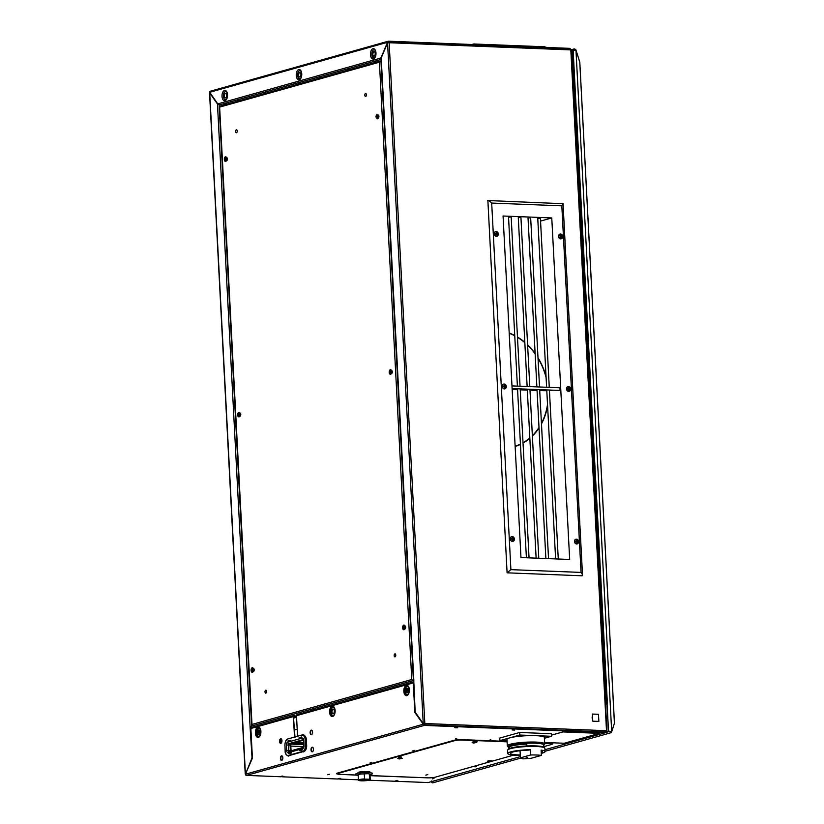 <?xml version="1.0" encoding="UTF-8"?>
<svg xmlns="http://www.w3.org/2000/svg" width="824" height="824" viewBox="0 0 824 824"><rect width="100%" height="100%" fill="white"/><g stroke="black" fill="none" stroke-linecap="round" stroke-linejoin="round"><path stroke-width="1.24" d="M472.131 742.609L475.675 742.094A1.37 0.731 -87.7 0 0 475.839 741.075L477.117 741.342L476.746 742.362L473.604 743.052L472.131 742.609M473.295 742.784L475.191 742.63L473.295 742.784M475.788 741.755L472.935 741.888A1.37 0.731 -87.7 0 0 472.976 742.249M487.344 761.191L491.959 760.954L488.817 761.644L487.344 761.191M488.519 761.376L490.836 761.252M413.844 680.665L381.213 57.938L381.605 58.72L381.213 57.938L387.568 42.869L389.155 42.735A1.154 0.618 -87.7 0 0 388.588 41.756A1.154 0.618 -87.7 0 0 388.475 41.767L570.146 48.935A1.154 0.618 92.3 0 1 570.249 48.925A1.154 0.618 92.3 0 1 570.816 49.904L606.495 730.692A1.154 0.618 92.3 0 1 605.939 732L424.278 724.832A1.154 0.618 -87.7 0 0 424.824 723.524L423.237 723.657L415.667 712.77A2.884 1.535 92.3 0 1 415.121 710.885L413.772 680.83M592.518 716.283A2.936 2.451 74.3 0 0 592.683 719.568M568.395 48.853L570.115 48.369L388.444 41.2A1.154 0.958 74.3 0 0 387.538 42.302L381.038 57.701L379.617 58.391A1.154 0.958 74.3 0 0 380.647 59.565L220.08 104.7A1.154 0.958 -105.7 0 1 219.04 103.525L217.588 103.649L209.698 92.288A1.154 0.958 -105.7 0 1 210.604 91.196M296.249 75.468A5.181 2.76 -87.7 0 0 299.267 79.815A5.181 2.76 -87.7 0 0 301.759 73.923A5.181 2.76 -87.7 0 0 298.731 69.576A5.181 2.76 -87.7 0 0 296.249 75.468M370.47 54.6A5.181 2.76 -87.7 0 0 373.499 58.957A5.181 2.76 -87.7 0 0 375.981 53.055A5.181 2.76 -87.7 0 0 372.963 48.709A5.181 2.76 -87.7 0 0 370.47 54.6M222.017 96.336A5.181 2.76 -87.7 0 0 225.045 100.683A5.181 2.76 -87.7 0 0 227.527 94.791A5.181 2.76 -87.7 0 0 224.509 90.434A5.181 2.76 -87.7 0 0 222.017 96.336M477.127 45.248L478.487 45.299M534.354 47.504L535.713 47.555M419.9 42.992L421.26 43.044M209.739 93.04L217.454 103.979L219.071 104.411L251.67 726.572L250.053 726.706L251.969 756.741A2.884 1.535 92.3 0 1 251.629 758.883L245.593 773.849M281.365 776.208L282.714 776.27M338.592 778.464L340.044 778.515L338.592 778.464M395.819 780.719L397.168 780.791M251.001 728.89L250.568 726.614M245.84 772.624L245.861 773.19M413.092 682.056L413.576 681.922A1.154 0.958 74.3 0 0 412.659 683.024L413.318 683.704L414.833 712.451L423.268 724.224A1.154 0.958 74.3 0 0 424.308 725.408L605.97 732.567L544.952 749.716M280.799 776.754L246.469 775.394A1.154 0.958 -105.7 0 1 245.428 774.22L252.412 758.101L250.908 729.364L251.475 728.334A1.154 0.958 -105.7 0 1 252.391 727.231M293.859 715.572L294.343 715.438A1.154 0.958 74.3 0 0 293.426 716.54L294.529 737.501M290.779 741.106L288.843 741.651A2.884 1.535 -87.7 0 0 288.585 741.775M288.596 752.827A2.884 1.535 -87.7 0 0 289.44 753.043L291.377 752.497M299.637 750.17L302.398 749.397M305.488 745.246L305.21 739.942A2.884 1.535 -87.7 0 0 305.21 739.839M301.8 738.016L299.05 738.788M297.588 736.646L296.486 715.675A1.154 0.958 -105.7 0 1 297.402 714.583M313.46 749.171A2.307 1.226 -87.7 0 0 312.121 747.244A2.307 1.226 -87.7 0 0 311.008 749.861A2.307 1.226 -87.7 0 0 312.358 751.797A2.307 1.226 -87.7 0 0 313.46 749.171M281.963 740.704A2.307 1.226 -87.7 0 0 280.613 738.768A2.307 1.226 -87.7 0 0 279.511 741.394A2.307 1.226 -87.7 0 0 280.85 743.32A2.307 1.226 -87.7 0 0 281.963 740.704M312.564 732.093A2.307 1.226 -87.7 0 0 311.225 730.167A2.307 1.226 -87.7 0 0 310.123 732.783A2.307 1.226 -87.7 0 0 311.462 734.72A2.307 1.226 -87.7 0 0 312.564 732.093M282.848 757.781A2.307 1.226 -87.7 0 0 281.509 755.845A2.307 1.226 -87.7 0 0 280.407 758.471A2.307 1.226 -87.7 0 0 281.746 760.398A2.307 1.226 -87.7 0 0 282.848 757.781M409.353 689.729A5.181 2.76 -87.7 0 0 406.325 685.383A5.181 2.76 -87.7 0 0 403.842 691.274A5.181 2.76 -87.7 0 0 406.86 695.631A5.181 2.76 -87.7 0 0 409.353 689.729M260.899 731.465A5.181 2.76 -87.7 0 0 257.871 727.108A5.181 2.76 -87.7 0 0 255.388 733.01A5.181 2.76 -87.7 0 0 258.406 737.356A5.181 2.76 -87.7 0 0 260.899 731.465M335.121 710.597A5.181 2.76 -87.7 0 0 332.103 706.25A5.181 2.76 -87.7 0 0 329.61 712.142A5.181 2.76 -87.7 0 0 332.639 716.489A5.181 2.76 -87.7 0 0 335.121 710.597M520.356 756.638L428.13 782.563L397.075 781.337M395.252 781.265L368.915 780.225M358.45 779.813L339.849 779.082M338.025 779.01L282.622 776.826M475.129 766.856L476.354 766.505L475.129 766.856M455.507 738.798L456.733 738.459L455.507 738.798M412.958 750.757L414.184 750.417L412.958 750.757M370.419 762.725L371.645 762.375L370.419 762.725M489.6 740.148L490.826 739.798L489.6 740.148M432.579 778.814L433.805 778.464L432.579 778.814M327.87 774.684L329.095 774.333L327.87 774.684M338.685 774.292L356.648 775.126M370.048 775.662L426.688 777.815M552.337 744.031A5.758 0.834 177 0 0 550.102 743.124L544.654 742.908M507.09 741.425L461.955 739.643A5.758 0.834 177 0 0 454.024 740.312L337.397 773.097A5.758 0.834 177 0 0 337.397 773.983M512.889 729.693L513.898 729.415L512.889 729.693M339.024 778.567L340.034 778.289L339.024 778.567M570.115 731.959L571.125 731.671L570.115 731.959M456.805 727.365L455.528 727.438M396.251 780.833L397.261 780.544L396.251 780.833M281.798 776.311L282.807 776.033L281.798 776.311M413.669 683.312L412.7 683.168M295.002 737.367L293.437 716.695M423.289 724.378L423.33 723.637M312.389 751.787A2.307 1.226 92.3 0 1 311.503 749.881A2.307 1.226 92.3 0 1 312.574 747.275M280.891 743.31A2.307 1.226 92.3 0 1 279.995 741.415A2.307 1.226 92.3 0 1 281.066 738.798M311.493 734.709A2.307 1.226 92.3 0 1 310.607 732.804A2.307 1.226 92.3 0 1 311.678 730.198M281.787 760.387A2.307 1.226 92.3 0 1 280.891 758.482A2.307 1.226 92.3 0 1 281.963 755.876M332.412 716.54A5.181 2.76 92.3 0 1 330.105 712.163A5.181 2.76 92.3 0 1 332.814 706.22M258.18 737.408A5.181 2.76 92.3 0 1 255.873 733.03A5.181 2.76 92.3 0 1 258.592 727.087M406.634 695.672A5.181 2.76 92.3 0 1 404.327 691.295A5.181 2.76 92.3 0 1 407.046 685.352M604.167 732.495L605.939 732L423.588 725.027M455.631 726.634L457.083 726.696M570.084 731.156L571.526 731.207M512.858 728.9L514.3 728.952M504.195 741.312L502.949 741.662M475.85 741.209L473.532 741.116M401.587 757.06L398.517 757.184M474.531 740.137L472.523 740.457M503.433 741.682L504.679 741.332M371.84 762.324L370.213 762.777L371.84 762.324M329.291 774.282L327.674 774.735L329.291 774.282M476.55 766.454L474.933 766.907L476.55 766.454M434.011 778.412L432.384 778.865L434.011 778.412M337.335 773.108A5.325 0.772 177 0 0 338.201 773.386M551.411 743.65L551.483 743.629A5.325 0.772 177 0 0 552.183 743.341M472.76 740.467L475.18 740.56M339.859 774.375A1.082 0.577 -87.7 0 0 340.054 774.385L339.807 774.375A5.325 0.772 -3 0 1 338.139 773.396L454.601 740.663A5.325 0.772 -3 0 1 461.934 740.045L507.11 741.827M513.64 755.134L435.051 777.228A5.325 0.772 -3 0 1 427.718 777.846L427.471 777.835A1.082 0.577 92.3 0 1 427.275 777.825M544.674 743.31L549.845 743.506A5.325 0.772 -3 0 1 551.524 744.484L543.871 746.637M369.873 772.263A6.046 0.875 177 0 0 369.307 771.697L364.198 771.501A6.046 0.875 177 0 0 358.079 772.881M427.78 774.591L425.812 775.137L427.78 774.591M491.166 760.686L488.117 760.851M400.866 756.937L399.177 757.411L400.866 756.937M475.839 741.106L473.532 741.507L475.839 741.281M397.776 758.513L402.39 758.276L399.249 758.956L397.776 758.513M398.95 758.698L400.835 758.533L398.95 758.698M401.257 758.574L398.94 758.698M478.909 44.764L477.251 44.702M514.65 730.064L512.188 729.961L514.65 730.064M338.108 778.979L341.002 778.824M280.881 776.723L283.775 776.569M395.335 781.234L398.229 781.09M571.877 732.32L569.415 732.217L571.877 732.32M572.093 732.217L571.485 732.052M569.786 732.145L569.126 732.093M457.66 727.695L454.704 727.571L457.66 727.695M536.136 47.03L534.477 46.958M535.394 47.473L534.786 47.524M562.123 234.892A2.421 2.019 -105.7 0 1 559.218 237.94A2.421 2.019 -105.7 0 1 562.123 234.892M560.979 236.982L561.257 237.013A5.459 2.441 53.1 0 1 561.566 237.662A1.504 1.257 74.3 0 0 561.906 237.312A5.459 2.894 -146.2 0 0 561.494 236.766L561.494 236.437A4.79 1.432 12.8 0 0 561.7 236.426A4.79 2.894 164.8 0 0 561.494 236.354L561.494 236.035A5.459 1.37 -28.9 0 0 561.906 235.654A1.504 1.257 74.3 0 0 561.577 235.221A5.459 1.267 132.9 0 1 561.257 235.736L560.979 235.705A4.79 4.223 -78.7 0 0 560.928 235.448L560.629 235.664A5.459 3.234 -129.4 0 0 560.145 235.067A1.504 1.257 74.3 0 0 559.805 235.417A5.459 2.101 37.7 0 1 560.392 235.911L560.402 236.231A4.79 2.565 157.8 0 0 560.155 236.261A4.79 1.102 19.3 0 0 560.402 236.313L560.392 236.643A5.459 0.577 145.6 0 1 559.805 237.075A1.504 1.257 74.3 0 0 560.135 237.508A5.459 2.06 -42 0 0 560.629 236.941L560.928 237.24A4.79 4.11 -64.6 0 0 560.979 236.982M568.539 386.58A2.421 2.019 -105.7 0 1 568.787 391.359A2.421 2.019 -105.7 0 1 568.539 386.58M569.374 389.33L569.559 389.113A5.459 0.752 5.9 0 1 570.115 389.237A1.504 1.257 74.3 0 0 570.084 388.691A5.459 0.803 168.1 0 0 569.539 388.722L569.332 388.485A4.79 3.286 -26 0 0 569.436 388.279A4.79 1.009 127.3 0 0 569.281 388.423L569.065 388.186A5.459 3.172 -77.9 0 0 569.013 387.465A1.504 1.257 74.3 0 0 568.539 387.445A5.459 2.575 83.1 0 1 568.735 388.166L568.55 388.392A4.79 3.893 -162.3 0 0 568.344 388.238L568.313 388.671A5.459 1.545 -179.4 0 0 567.592 388.588A1.504 1.257 74.3 0 0 567.623 389.144L568.55 389.299A4.79 0.711 120.7 0 0 568.416 389.505A4.79 2.987 -18.3 0 0 568.601 389.361L568.807 389.598A5.459 2.379 99.3 0 1 568.694 390.36A1.504 1.257 74.3 0 0 569.168 390.38A5.459 3.368 -95.8 0 0 569.137 389.608L569.497 389.556A4.79 4.069 -150.6 0 0 569.374 389.33M576.532 539.133A2.421 2.019 -105.7 0 1 576.779 543.912A2.421 2.019 -105.7 0 1 576.532 539.133M577.377 541.883L577.552 541.656A5.459 0.752 5.9 0 1 578.108 541.79A1.504 1.257 74.3 0 0 578.077 541.234A5.459 0.803 168.1 0 0 577.531 541.275L577.325 541.028A4.79 3.286 -26 0 0 577.428 540.832A4.79 1.009 127.3 0 0 577.274 540.977L577.058 540.74A5.459 3.172 -77.9 0 0 577.006 540.019A1.504 1.257 74.3 0 0 576.532 539.998A5.459 2.575 83.1 0 1 576.728 540.719L576.553 540.946A4.79 3.893 -162.3 0 0 576.337 540.791L576.306 541.224A5.459 1.545 -179.4 0 0 575.585 541.141A1.504 1.257 74.3 0 0 575.615 541.687L576.543 541.852A4.79 0.711 120.7 0 0 576.409 542.058A4.79 2.987 -18.3 0 0 576.604 541.904L576.8 542.151A5.459 2.379 99.3 0 1 576.687 542.913A1.504 1.257 74.3 0 0 577.161 542.934A5.459 3.368 -95.8 0 0 577.13 542.161L577.5 542.099A4.79 4.069 -150.6 0 0 577.377 541.883M496.254 231.493A2.421 2.019 -105.7 0 1 496.501 236.272A2.421 2.019 -105.7 0 1 496.254 231.493M497.099 234.243L497.274 234.026A5.459 0.752 5.9 0 1 497.83 234.15A1.504 1.257 74.3 0 0 497.799 233.604A5.459 0.803 168.1 0 0 497.253 233.635L497.047 233.398A4.79 3.286 -26 0 0 497.15 233.192A4.79 1.009 127.3 0 0 496.996 233.336L496.779 233.099A5.459 3.172 -77.9 0 0 496.728 232.378A1.504 1.257 74.3 0 0 496.254 232.358A5.459 2.575 83.1 0 1 496.45 233.079L496.275 233.305A4.79 3.893 -162.3 0 0 496.058 233.151L496.027 233.583A5.459 1.545 -179.4 0 0 495.306 233.501A1.504 1.257 74.3 0 0 495.337 234.057L496.264 234.212A4.79 0.711 120.7 0 0 496.13 234.418A4.79 2.987 -18.3 0 0 496.326 234.273L496.522 234.51A5.459 2.379 99.3 0 1 496.409 235.273A1.504 1.257 74.3 0 0 496.882 235.293A5.459 3.368 -95.8 0 0 496.851 234.521L497.222 234.469A4.79 4.069 -150.6 0 0 497.099 234.243M504.247 384.046A2.421 2.019 -105.7 0 1 504.504 388.825A2.421 2.019 -105.7 0 1 504.247 384.046M505.091 386.796L505.267 386.569A5.459 0.752 5.9 0 1 505.823 386.703A1.504 1.257 74.3 0 0 505.792 386.147A5.459 0.803 168.1 0 0 505.246 386.188L505.04 385.941A4.79 3.286 -26 0 0 505.143 385.745A4.79 1.009 127.3 0 0 504.988 385.889L504.772 385.653A5.459 3.172 -77.9 0 0 504.721 384.932A1.504 1.257 74.3 0 0 504.247 384.911A5.459 2.575 83.1 0 1 504.442 385.632L504.267 385.859A4.79 3.893 -162.3 0 0 504.051 385.704L504.031 386.137A5.459 1.545 -179.4 0 0 503.299 386.054A1.504 1.257 74.3 0 0 503.33 386.6L504.267 386.765A4.79 0.711 120.7 0 0 504.123 386.971A4.79 2.987 -18.3 0 0 504.319 386.817L504.515 387.064A5.459 2.379 99.3 0 1 504.401 387.826A1.504 1.257 74.3 0 0 504.875 387.847A5.459 3.368 -95.8 0 0 504.854 387.074L505.215 387.012A4.79 4.069 -150.6 0 0 505.091 386.796M512.24 536.589A2.421 2.019 -105.7 0 1 512.497 541.378A2.421 2.019 -105.7 0 1 512.24 536.589M513.084 539.349L513.259 539.123A5.459 0.752 5.9 0 1 513.816 539.256A1.504 1.257 74.3 0 0 513.795 538.7A5.459 0.803 168.1 0 0 513.239 538.731L513.043 538.494A4.79 3.286 -26 0 0 513.136 538.299A4.79 1.009 127.3 0 0 512.991 538.433L512.775 538.196A5.459 3.172 -77.9 0 0 512.713 537.485A1.504 1.257 74.3 0 0 512.25 537.464A5.459 2.575 83.1 0 1 512.435 538.185L512.26 538.412A4.79 3.893 -162.3 0 0 512.054 538.247L512.023 538.69A5.459 1.545 -179.4 0 0 511.292 538.608A1.504 1.257 74.3 0 0 511.323 539.154L512.26 539.308A4.79 0.711 120.7 0 0 512.116 539.524A4.79 2.987 -18.3 0 0 512.312 539.37L512.518 539.617A5.459 2.379 99.3 0 1 512.394 540.379A1.504 1.257 74.3 0 0 512.868 540.4A5.459 3.368 -95.8 0 0 512.847 539.627L513.208 539.566A4.79 4.069 -150.6 0 0 513.084 539.349M280.016 740.725L281.963 740.797M281.88 741.775L280.026 741.703M257.891 731.805L257.984 733.721M303.603 742.63L295.785 742.321M281.963 740.694L280.026 740.621M280.541 743.052L281.252 743.083M291.624 743.495L292.664 743.536M251.763 727.489L219.071 103.752M396.076 686.804A59.905 49.955 74.3 0 0 396.282 685.341M310.36 709.495A59.905 49.955 74.3 0 0 311.287 710.638M572.237 49.584L573.164 50.624L607.381 703.521L605.455 704.149L571.145 49.543L572.237 49.584L606.546 704.19M546.951 47.452L544.015 46.803M473.275 44.547L473.882 44.032M553.275 390.185L549.433 390.504M546.796 390.72L539.72 390.597M537.063 390.494L529.976 390.205M527.319 390.102L520.243 389.824M517.585 389.721L513.774 389.567L512.106 388.609M511.972 385.9L559.383 387.764A1.329 0.711 92.3 0 1 560.001 389.484A1.329 0.711 92.3 0 1 559.28 390.422L512.106 388.557M540.554 221.09L551.771 217.938L569.672 559.465L520.964 557.549L503.062 216.012L551.771 217.938M536.877 386.878L528.029 218.061L529.781 217.793L530.677 217.927L539.535 386.981M546.611 387.27L537.763 218.453L539.514 218.175L540.41 218.308L549.268 387.373M517.39 386.116L508.542 217.299L510.293 217.021L511.189 217.155L520.047 386.219M527.133 386.497L518.286 217.68L520.037 217.412L520.933 217.536L529.791 386.6M495.945 231.503A2.451 2.039 74.3 0 0 496.357 236.344A2.451 2.039 74.3 0 0 497.253 236.138M511.941 536.609A2.451 2.039 74.3 0 0 512.343 541.44A2.451 2.039 74.3 0 0 513.239 541.234M503.948 384.056A2.451 2.039 74.3 0 0 504.35 388.897A2.451 2.039 74.3 0 0 505.246 388.681M568.23 386.59A2.451 2.039 74.3 0 0 568.642 391.431A2.451 2.039 74.3 0 0 569.528 391.225M560.238 234.037A2.451 2.039 74.3 0 0 560.639 238.878A2.451 2.039 74.3 0 0 561.535 238.672M576.223 539.143A2.451 2.039 74.3 0 0 576.635 543.984A2.451 2.039 74.3 0 0 577.531 543.768M582.506 575.09L582.094 575.791L507.09 572.824L510.901 569.652L491.691 203.075L561.824 205.835L581.044 572.412L510.901 569.652M582.094 575.791C582.949 575.636 582.599 574.513 581.044 572.412M507.09 572.824L487.88 200.531L563.049 203.713L582.506 575.059M487.581 200.562C488.313 200.263 489.683 201.097 491.691 203.075M561.824 205.835C563.183 204.002 563.431 203.229 562.586 203.518L562.813 203.487M539.329 383.067L531.068 225.436M540.801 225.817L549.072 383.459M519.841 382.305L511.58 224.664M521.324 225.055L529.585 382.686M548.279 553.841L540.019 396.2M530.275 395.819L538.536 553.45M528.792 553.069L520.531 395.438M549.752 396.591L558.013 554.222M592.26 718.538L592.312 718.518A2.74 2.276 -105.7 0 1 592.25 717.385L592.178 717.405M592.538 716.674A2.74 2.276 74.3 0 0 592.672 719.187M592.394 714.058L598.481 714.295L598.863 721.412L592.775 721.175L592.394 714.058M369.554 779.246L364.507 779.123L369.554 779.246M361.18 780.174L363.817 780.524L367.494 779.483L361.18 780.174M370.089 779.689A5.902 0.855 177 0 0 370.254 779.473L364.373 780.781L358.461 780.091A5.902 0.855 177 0 1 364.548 778.917L364.28 773.849M364.208 772.551L364.156 771.501M369.193 771.697L369.234 772.479M369.317 773.983L369.585 779.123A5.902 0.855 177 0 1 370.254 779.473L369.976 774.127M355.783 774.117L355.721 774.096A1.154 1.009 -77.5 0 0 356.802 775.106L358.213 775.425M368.678 773.252A1.154 1.009 -77.5 0 0 368.936 772.418L372.345 773.169A1.154 1.009 102.5 0 1 371.387 774.436L367.978 773.684A1.154 1.009 -77.5 0 0 368.678 773.252M367.957 772.376L367.978 773.684L360.685 774.014L360.665 772.706L368.936 772.418M370.007 774.828L371.387 774.436A1.154 0.958 74.3 0 0 372.283 773.643M356.092 774.745A1.154 0.958 -105.7 0 1 355.762 773.932L359.645 772.84A1.154 0.958 74.3 0 0 360.685 774.014L356.802 775.106A1.154 0.958 -105.7 0 1 356.092 774.745M543.789 745.112L544.53 744.309A18.725 2.699 177 0 0 544.705 743.907A18.725 2.699 177 0 0 531.12 742.033A18.725 2.699 177 0 0 510.19 744.268A18.725 2.699 177 0 0 507.316 745.875A18.725 2.699 177 0 0 507.543 746.256L508.357 746.977M509.397 747.584A17.737 2.554 -3 0 1 508.624 747.203M526.866 745.967L526.773 744.124A17.737 2.554 177 0 0 511.107 746.122A17.737 2.554 177 0 0 508.387 747.636L508.346 746.791A17.737 2.554 -3 0 1 511.065 745.267A17.737 2.554 -3 0 1 530.903 743.145A17.737 2.554 -3 0 1 543.778 744.927L543.902 747.255M508.387 747.636A17.737 2.554 177 0 0 509.448 748.439M507.316 745.875L506.987 739.437A18.725 2.699 -3 0 1 509.85 737.83A18.725 2.699 -3 0 1 535.621 735.667A18.725 2.699 -3 0 1 544.376 737.48L544.705 743.907M544.417 738.263L551.452 736.285L551.318 733.721L519.666 732.474L519.8 735.039L499.9 740.632L499.766 738.067L519.666 732.474M551.452 736.285L519.8 735.039M499.9 740.632L507.059 740.91M530.666 754.98L530.388 749.686A18.664 2.688 177 0 0 510.633 751.9A18.664 2.688 177 0 0 507.78 753.496L507.605 750.252A18.664 2.688 -3 0 1 507.78 749.85L508.429 749.15A17.974 2.585 -3 0 1 511.014 747.996A17.974 2.585 -3 0 1 529.842 745.864A17.974 2.585 -3 0 1 543.943 747.286L544.664 747.914A18.664 2.688 -3 0 1 544.88 748.295L545.055 751.539A18.664 2.688 177 0 0 541.1 750.108L541.378 755.402A18.664 2.688 177 0 0 530.666 754.98L520.428 757.853L520.047 750.726M507.78 749.85A18.664 2.688 -3 0 1 510.468 748.656A18.664 2.688 -3 0 1 530.017 746.441A18.664 2.688 -3 0 1 544.664 747.914M541.275 753.383A18.664 2.688 177 0 0 542.192 753.136A18.664 2.688 177 0 0 545.055 751.539M507.78 753.496A18.664 2.688 177 0 0 520.294 755.371M520.428 757.853L522.952 758.863L531.14 758.276L541.378 755.402M530.388 749.686L528.854 750.118A15.986 2.307 177 0 0 510.447 753.321A15.986 2.307 177 0 0 520.274 754.959M541.234 752.611A15.986 2.307 177 0 0 542.377 751.653A15.986 2.307 177 0 0 541.141 750.87M527.453 757.596L525.928 758.029L527.453 757.596M287.679 739.035A5.902 3.141 92.3 0 1 287.967 738.922L302.511 734.833A5.902 3.141 92.3 0 1 303.047 734.771A5.902 3.141 92.3 0 1 305.951 739.787L305.158 739.859L305.447 745.267L306.24 745.195A5.902 3.141 92.3 0 1 303.407 751.91L302.882 751.323L288.349 755.412L288.863 755.999A5.902 3.141 92.3 0 1 288.328 756.061C286.041 755.144 284.98 753.455 285.156 750.994L284.96 745.627M299.658 750.499L302.274 750.056L302.367 748.872L299.617 749.644L299.658 750.499M291.346 751.972L288.596 752.745L288.637 753.6L291.253 753.146L291.346 751.972M299.143 737.645L299.05 738.829L301.8 738.057L301.594 736.955L299.143 737.645M290.738 740.302L288.122 740.745L288.029 741.93L290.779 741.157L290.738 740.302M290.481 750.963A1.154 0.618 92.3 0 1 290.378 750.437L288.678 750.365A1.154 0.618 -87.7 0 0 289.162 751.334M290.099 745.03A1.154 0.618 92.3 0 1 290.645 743.712L288.946 743.65A1.154 0.618 -87.7 0 0 288.39 744.958L290.769 745.164L291.057 750.571L290.378 750.437L290.099 745.03M288.482 755.371A5.325 2.843 -87.7 0 0 289.564 755.464L303.005 751.684M304.519 751.2A5.325 2.843 -87.7 0 0 306.662 745.308L306.373 739.901A5.325 2.843 -87.7 0 0 304.633 735.678M300.873 750.448L300.832 749.696L299.637 750.025M289.852 753.548L289.43 752.899A2.74 1.463 92.3 0 1 288.668 752.724M289.224 741.59L289.337 740.797L290.748 740.395M300.245 738.489L300.358 737.696L301.759 737.305M551.39 735.163L562.977 731.908L568.807 732.145M572.011 732.268L599.501 733.35L564.306 743.248L544.633 742.476M299.38 83.811L297.711 82.884M403.966 629.732A2.338 1.246 92.3 0 1 402.988 629.206A2.338 1.246 92.3 0 1 403.132 625.571A2.338 1.246 92.3 0 1 403.719 625.107A2.338 1.246 92.3 0 1 405.089 627.074A2.338 1.246 92.3 0 1 403.966 629.732M403.018 627.043L403.554 628.393L403.935 626.786L403.018 627.043M377.186 118.852A1.37 1.143 -105.7 0 1 376.805 117.884A1.37 0.731 92.3 0 1 376.002 116.74A1.37 0.731 92.3 0 1 376.661 115.175A1.37 1.143 -105.7 0 1 376.949 114.237A2.338 1.246 92.3 0 1 378.309 116.194A2.338 1.246 92.3 0 1 377.186 118.852M376.249 116.163L376.784 117.513L377.165 115.906L376.249 116.163M390.576 374.292A2.338 1.246 92.3 0 1 389.598 373.766A2.338 1.246 92.3 0 1 389.742 370.141A2.338 1.246 92.3 0 1 390.339 369.677A2.338 1.246 92.3 0 1 391.699 371.634A2.338 1.246 92.3 0 1 390.576 374.292M389.392 372.17A1.37 0.731 -87.7 0 0 390.185 373.324A1.37 0.731 -87.7 0 0 390.844 371.768A1.37 0.731 -87.7 0 0 390.051 370.615A1.37 0.731 -87.7 0 0 389.392 372.17M252.453 672.322A2.338 1.246 92.3 0 1 251.475 671.797A2.338 1.246 92.3 0 1 251.619 668.171A2.338 1.246 92.3 0 1 252.206 667.708A2.338 1.246 92.3 0 1 253.565 669.665A2.338 1.246 92.3 0 1 252.453 672.322M251.258 670.2A1.37 0.731 -87.7 0 0 252.062 671.354A1.37 0.731 -87.7 0 0 252.721 669.788A1.37 0.731 -87.7 0 0 251.917 668.645A1.37 0.731 -87.7 0 0 251.258 670.2M239.063 416.882A2.338 1.246 92.3 0 1 238.085 416.357A2.338 1.246 92.3 0 1 238.229 412.731A2.338 1.246 92.3 0 1 238.816 412.268A2.338 1.246 92.3 0 1 240.186 414.225A2.338 1.246 92.3 0 1 239.063 416.882M237.879 414.76A1.37 0.731 -87.7 0 0 238.672 415.914A1.37 0.731 -87.7 0 0 239.331 414.359A1.37 0.731 -87.7 0 0 238.527 413.205A1.37 0.731 -87.7 0 0 237.879 414.76M225.673 161.442A2.338 1.246 92.3 0 1 224.695 160.917A2.338 1.246 92.3 0 1 224.839 157.291A2.338 1.246 92.3 0 1 225.436 156.828A2.338 1.246 92.3 0 1 226.796 158.785A2.338 1.246 92.3 0 1 225.673 161.442M224.488 159.331A1.37 0.731 -87.7 0 0 225.292 160.474A1.37 0.731 -87.7 0 0 225.941 158.919A1.37 0.731 -87.7 0 0 225.148 157.765A1.37 0.731 -87.7 0 0 224.488 159.331M379.782 58.968L381.059 58.607M381.09 59.174L380.204 59.421M296.516 716.293L293.941 717.024M293.426 716.581L296.486 715.726M296.486 715.675L413.648 682.797M219.637 107.11L379.411 62.202L411.763 679.522L413.04 680.624L252.772 725.676L251.99 724.43L219.637 107.11L220.09 106.1L380.276 61.069L379.411 62.202L380.946 60.925L413.411 680.521L411.763 679.522L251.99 724.43M236.509 132.757A1.494 0.793 -87.7 0 0 237.23 131.047A1.494 0.793 -87.7 0 0 236.354 129.79A1.494 0.793 -87.7 0 0 235.633 131.5A1.494 0.793 -87.7 0 0 236.509 132.757M365.681 96.439A1.494 0.793 -87.7 0 0 366.392 94.739A1.494 0.793 -87.7 0 0 365.526 93.483A1.494 0.793 -87.7 0 0 364.805 95.182A1.494 0.793 -87.7 0 0 365.681 96.439M395.046 656.841A1.494 0.793 -87.7 0 0 395.767 655.142A1.494 0.793 -87.7 0 0 394.892 653.885A1.494 0.793 -87.7 0 0 394.171 655.585A1.494 0.793 -87.7 0 0 395.046 656.841M265.874 693.149A1.494 0.793 -87.7 0 0 266.595 691.449A1.494 0.793 -87.7 0 0 265.719 690.193A1.494 0.793 -87.7 0 0 265.009 691.892A1.494 0.793 -87.7 0 0 265.874 693.149M239.794 416.182A1.586 0.845 -87.7 0 0 240.021 416.182A1.586 0.845 -87.7 0 0 240.783 414.431A1.586 0.845 -87.7 0 0 239.918 413.03M239.238 413.813A1.586 0.845 -87.7 0 0 239.176 415.358M391.318 373.591A1.586 0.845 -87.7 0 0 391.544 373.591A1.586 0.845 -87.7 0 0 392.306 371.84A1.586 0.845 -87.7 0 0 391.441 370.44M390.751 371.222A1.586 0.845 -87.7 0 0 390.689 372.767M377.928 118.151A1.586 0.845 -87.7 0 0 378.154 118.151A1.586 0.845 -87.7 0 0 378.916 116.4A1.586 0.845 -87.7 0 0 378.051 115.01M226.415 160.752A1.586 0.845 -87.7 0 0 226.641 160.742A1.586 0.845 -87.7 0 0 227.403 158.991A1.586 0.845 -87.7 0 0 226.538 157.6M225.848 158.373A1.586 0.845 -87.7 0 0 225.786 159.918M253.184 671.622A1.586 0.845 -87.7 0 0 253.411 671.611A1.586 0.845 -87.7 0 0 254.173 669.871A1.586 0.845 -87.7 0 0 253.308 668.47M252.628 669.253A1.586 0.845 -87.7 0 0 252.566 670.798M404.697 629.031A1.586 0.845 -87.7 0 0 404.924 629.021A1.586 0.845 -87.7 0 0 405.686 627.28A1.586 0.845 -87.7 0 0 404.821 625.88M380.008 61.192L380.575 61.028M225.889 158.517A2.307 1.226 -87.7 0 0 225.838 159.784M239.279 413.947A2.307 1.226 -87.7 0 0 239.228 415.224M252.659 669.387A2.307 1.226 -87.7 0 0 252.608 670.654M390.792 371.356A2.307 1.226 -87.7 0 0 390.741 372.623M303.665 743.773L292.242 743.32M281.417 742.888L280.397 742.857L281.417 742.888M258.571 730.064L259.344 730.095M256.861 728.437L259.581 727.674M293.993 718.003L296.568 717.282M331.094 707.579L333.813 706.807M405.315 686.711L408.034 685.949M297.196 729.23L294.611 729.961M406.685 688.637L406.108 691.037M406.129 691.202L406.654 692.531M258.231 730.363L257.654 732.763M257.675 732.938L258.2 734.266M332.453 709.505L331.887 711.905M331.907 712.07L332.433 713.399M257.685 727.942L259.364 727.468M293.972 717.745L296.558 717.014M331.31 707.25L333.596 706.611M405.542 686.382L407.818 685.743M259.962 731.084L259.127 730.775A4.347 2.317 -87.7 0 0 259.158 734.472M260.466 734.802A4.027 2.153 92.3 0 1 257.696 735.75A4.027 2.153 92.3 0 1 256.913 730.795A4.027 2.153 92.3 0 1 258.695 728.272A4.027 2.153 92.3 0 1 260.662 729.858M257.747 731.424A2.307 1.226 -87.7 0 0 258.365 734.411A2.307 1.226 -87.7 0 0 259.993 733.102A2.307 1.226 -87.7 0 0 259.385 730.115A2.307 1.226 -87.7 0 0 257.747 731.424M334.699 713.934A4.027 2.153 92.3 0 1 331.351 713.914A4.027 2.153 92.3 0 1 331.845 708.249A4.027 2.153 92.3 0 1 334.853 708.887A4.027 2.153 92.3 0 1 334.894 708.99M332.103 712.832A2.307 1.226 -87.7 0 0 333.813 713.203A2.307 1.226 -87.7 0 0 334.101 709.958A2.307 1.226 -87.7 0 0 332.381 709.598A2.307 1.226 -87.7 0 0 332.103 712.832M407.787 688.359A4.347 2.317 -87.7 0 0 407.386 691.274A4.347 2.317 -87.7 0 0 407.612 692.737M408.92 693.077A4.027 2.153 92.3 0 1 407.54 694.519A4.027 2.153 92.3 0 1 405.181 691.13A4.027 2.153 92.3 0 1 407.118 686.546A4.027 2.153 92.3 0 1 409.116 688.122M407.447 692.809A2.307 1.226 -87.7 0 0 408.549 690.193A2.307 1.226 -87.7 0 0 407.211 688.256A2.307 1.226 -87.7 0 0 406.098 690.873A2.307 1.226 -87.7 0 0 407.447 692.809M424.236 724.842L424.175 723.534M423.433 724.337L423.464 724.852M424.484 723.524L424.525 724.275M280.139 742.259L281.715 742.321M290.851 744.226L292.18 744.175A1.154 0.618 -87.7 0 0 292.705 743.341M288.513 744.134L290.223 744.196M303.716 746.596L290.821 746.091M218.267 103.628L218.308 104.308M250.918 726.583L251.032 728.828M313.707 709.958A57.258 47.741 -105.7 0 1 312.749 708.825M393.882 686.011A57.258 47.741 -105.7 0 1 393.656 687.484M610.821 731.784L609.822 731.691M572.855 50.655L575.966 49.965L579.766 62.14L614.416 723.287L611.686 731.65L575.966 49.965M608.514 731.135L607.092 704.077M610.852 731.722L609.245 731.166L610.852 731.722M573.02 50.058L574.266 48.894L575.585 49.419M433.671 782.347C432.25 783.284 431.508 782.821 431.436 780.956M608.411 731.207L610.903 731.856M545.035 751.282L610.872 732.773L611.604 731.712M606.083 731.928L606.969 731.681L605.527 704.149M606.989 704.129L608.431 731.733L605.527 732.557M606.969 731.681L608.431 731.733M227.321 104.071L222.944 103.896M238.27 100.466L237.261 100.744L238.27 100.466M265.822 92.721L264.813 92.999L265.822 92.721M376.012 61.749L375.002 62.027L376.012 61.749M348.459 69.484L347.45 69.772L348.459 69.484M320.917 77.229L319.908 77.518L320.917 77.229M293.365 84.975L292.355 85.263L293.365 84.975M382.006 55.414L382.037 55.981M224.313 96.264L224.839 97.593M224.859 93.689L224.293 96.099M372.778 54.559L373.303 55.878M373.303 52.015L372.757 54.333M298.535 75.396L299.061 76.725M299.091 72.831L298.515 75.231M227.105 98.128A4.027 2.153 92.3 0 1 225.714 99.57A4.027 2.153 92.3 0 1 223.366 96.192A4.027 2.153 92.3 0 1 225.292 91.608A4.027 2.153 92.3 0 1 227.3 93.184M225.385 93.318A2.307 1.226 -87.7 0 0 224.282 95.934A2.307 1.226 -87.7 0 0 225.622 97.871A2.307 1.226 -87.7 0 0 226.734 95.244A2.307 1.226 -87.7 0 0 225.385 93.318M375.497 56.568A4.027 2.153 92.3 0 1 374.178 57.865A4.027 2.153 92.3 0 1 371.83 54.487A4.027 2.153 92.3 0 1 373.756 49.904A4.027 2.153 92.3 0 1 375.754 51.449M373.849 51.603A2.307 1.226 -87.7 0 0 372.747 54.23A2.307 1.226 -87.7 0 0 374.086 56.166A2.307 1.226 -87.7 0 0 375.198 53.539A2.307 1.226 -87.7 0 0 373.849 51.603M301.327 77.26A4.027 2.153 92.3 0 1 299.946 78.713A4.027 2.153 92.3 0 1 297.588 75.324A4.027 2.153 92.3 0 1 299.524 70.74A4.027 2.153 92.3 0 1 301.522 72.316M299.617 72.45A2.307 1.226 -87.7 0 0 298.504 75.066A2.307 1.226 -87.7 0 0 299.854 77.003A2.307 1.226 -87.7 0 0 300.956 74.376A2.307 1.226 -87.7 0 0 299.617 72.45M509.211 333.287A59.616 49.708 -105.7 0 1 514.753 335.801M517.874 337.582A59.616 49.708 -105.7 0 1 524.837 342.65M528.019 345.565A59.616 49.708 -105.7 0 1 535.147 353.898M538.443 358.955A59.616 49.708 -105.7 0 1 546.116 377.742M547.517 404.45A59.616 49.708 -105.7 0 1 541.78 422.712M538.999 427.522A59.616 49.708 -105.7 0 1 532.726 435.329M529.832 438.007A59.616 49.708 -105.7 0 1 523.374 442.539M520.428 444.084A59.616 49.708 -105.7 0 1 515.124 446.175M515.144 446.474A59.905 49.955 74.3 0 0 520.449 444.394M523.394 442.859A59.905 49.955 74.3 0 0 529.853 438.358M532.737 435.711A59.905 49.955 74.3 0 0 539.03 427.975M541.811 423.237A59.905 49.955 74.3 0 0 547.579 405.655M546.054 376.547A59.905 49.955 74.3 0 0 538.412 358.43M535.116 353.445A59.905 49.955 74.3 0 0 527.999 345.194M524.816 342.3A59.905 49.955 74.3 0 0 517.863 337.263M514.743 335.492A59.905 49.955 74.3 0 0 509.191 332.989M383.057 53.55L383.026 52.983M387.568 42.869L423.237 723.657M606.495 730.692L424.824 723.524L389.155 42.735L570.816 49.904M209.698 92.288L387.538 42.302M379.617 58.391L219.04 103.525M245.408 773.654L209.729 92.865M217.454 103.979L250.084 726.706M245.717 772.912L245.748 773.479M423.268 724.224L245.428 774.22M251.475 728.334L293.426 716.54M246.469 775.394L424.308 725.408M427.471 777.835L370.048 775.569L427.378 777.846M356.287 775.024L340.054 774.385M338.324 778.835L340.786 778.938M281.097 776.579L283.559 776.671M395.551 781.09L398.013 781.193M457.423 727.798L454.961 727.705M420.024 42.446L421.682 42.508M364.507 779.123A5.727 0.824 177 0 0 358.697 780.359A5.727 0.824 177 0 0 366.093 780.658A5.727 0.824 177 0 0 369.461 779.319M358.183 774.725L358.461 780.091A5.902 0.855 177 0 0 358.646 780.287M302.882 751.323A5.325 2.843 -87.7 0 0 305.447 745.267M285.238 750.942A5.325 2.843 -87.7 0 0 288.349 755.412M287.514 739.468A5.325 2.843 -87.7 0 0 284.96 745.535M305.158 739.859A5.325 2.843 -87.7 0 0 302.048 735.389M288.204 752.703L302.748 748.625A2.596 1.38 92.3 0 0 303.984 745.669L303.706 740.261A2.596 1.38 92.3 0 0 302.192 738.088L287.658 742.177A2.596 1.38 92.3 0 0 286.412 745.123L286.69 750.53A2.596 1.38 92.3 0 0 288.204 752.703A1.442 1.205 -105.7 0 1 289.028 751.364L303.448 747.317A1.442 1.205 74.3 0 0 302.748 748.625M290.831 750.695L291.315 751.539M291.253 743.547A1.442 1.205 -105.7 0 1 290.645 743.712L303.459 740.117M286.69 750.53L288.678 750.365L288.39 744.958L286.412 745.123M302.192 738.088A1.442 1.205 74.3 0 0 303.294 739.54M303.325 739.602L288.946 743.65A1.442 1.205 -105.7 0 1 287.658 742.177M402.781 627.61A1.37 0.731 -87.7 0 0 403.575 628.764A1.37 0.731 -87.7 0 0 404.234 627.198A1.37 0.731 -87.7 0 0 403.43 626.055A1.37 0.731 -87.7 0 0 402.781 627.61M376.805 117.884A1.37 0.731 -87.7 0 0 377.464 116.328A1.37 0.731 -87.7 0 0 376.661 115.175M280.263 742.599L281.571 742.651M292.18 744.175L303.706 744.639M610.12 732.752L611.377 732.392M374.055 58.689L372.932 58.998M299.823 79.557L298.7 79.866M225.601 100.415L224.478 100.734M381.048 58.38L413.669 680.768M570.249 48.925L388.588 41.756M210.357 91.217L388.197 41.231M245.222 773.746L209.543 92.957M339.941 778.536L338.582 778.474M294.086 715.469L252.134 727.262M413.329 681.953L297.145 714.614M339.952 774.395L356.329 775.044M337.819 778.886L340.878 778.917M280.593 776.63L283.652 776.661M395.046 781.152L398.105 781.183M419.983 42.446L421.816 42.518M544.695 46.783L473.738 43.991M473.656 44.002L471.894 44.496M546.755 389.927L555.613 558.919M549.412 390.03L558.27 559.022M537.011 389.536L545.869 558.528M539.669 389.639L548.526 558.631M527.267 389.155L536.125 558.147M529.935 389.258L538.783 558.25M517.534 388.774L526.392 557.766M520.191 388.877L529.049 557.869M358.059 772.5L358.1 773.273M369.852 771.882L369.894 772.624M356.493 775.096L358.213 775.477M370.007 774.869L371.645 774.406M509.448 748.522L509.356 746.74M303.047 734.771L302.377 734.854M287.844 738.943C286.052 739.53 285.063 741.744 284.867 745.586M291.13 743.598L290.769 745.164M303.469 740.168L290.965 743.681M303.572 747.286L303.593 739.55M402.988 629.206L403.132 625.571M389.598 373.766L389.742 370.141M251.475 671.797L251.619 668.171M238.085 416.357L238.229 412.731M224.695 160.917L224.839 157.291M579.818 62.346L614.457 723.184M571.846 49.574L574.266 48.894M520.933 758.059L432.919 782.8"/></g></svg>
